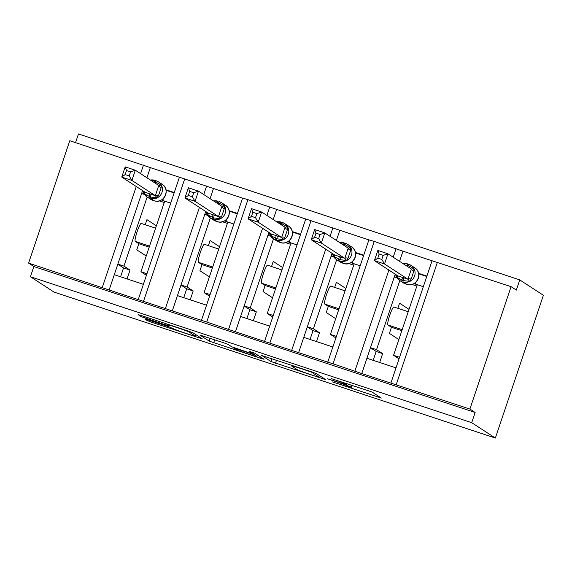 <?xml version="1.0" encoding="UTF-8"?>
<svg xmlns="http://www.w3.org/2000/svg" width="572" height="572" viewBox="0 0 572 572"><rect width="100%" height="100%" fill="white"/><g stroke="black" fill="none" stroke-linecap="round" stroke-linejoin="round"><path stroke-width="0.86" d="M332.454 381.932L381.309 398.062L372 391.992L331.474 378.657A13.528 0.493 -161.4 0 1 345.838 383.934L346.611 384.441A13.528 0.493 -161.4 0 1 346.718 384.548A13.528 0.493 -161.4 0 1 335.542 381.302L327.634 378.793L336.264 381.774A13.528 0.493 -161.4 0 1 350.636 387.051L351.408 387.559A13.528 0.493 -161.4 0 1 351.515 387.666A13.528 0.493 -161.4 0 1 340.34 384.427L332.454 381.932M148.27 319.97L144.809 318.99L147.419 320.685L151.902 322.329L202.288 338.853L192.971 332.782L188.481 331.131L141.591 315.622L138.102 314.614L141.277 316.695L165.837 324.982L169.326 325.99L167.732 324.946A11.311 0.415 -161.4 0 1 167.646 324.853A11.311 0.415 -161.4 0 1 177.742 327.813A11.311 0.415 -161.4 0 1 188.996 331.974L195.109 335.95A11.311 0.415 -161.4 0 1 195.195 336.043A11.311 0.415 -161.4 0 1 185.099 333.083A11.311 0.415 -161.4 0 1 173.845 328.914L168.34 326.605L148.27 319.97M390.869 383.147L432.053 260.76L511.075 286.679L516.33 290.097L519.762 279.901L543.4 295.274L495.352 438.052L471.707 422.679L475.139 412.476L469.891 409.066L361.769 373.559L366.917 358.258L396.01 367.882M495.352 438.052L54.061 292.099L30.423 276.726L471.707 422.679M271.006 361.561L325.876 379.729L316.559 373.659L312.069 372.007L261.69 355.484L271.006 361.561L271.95 358.737M260.589 358.279L209.209 341.119L199.893 335.049L223.452 342.7L227.942 344.351L231.71 346.796L249.506 352.852L253.003 353.861L249.027 351.258L254.612 353.124L264.05 359.259L260.589 358.279L260.939 357.235M174.267 192.535L165.923 189.775M179.415 177.241L150.329 167.617L146.911 177.77M163.442 198.441L162.748 200.5L170.706 203.132L164.686 201.158L140.941 271.729L146.947 273.716M146.418 275.296L140.941 271.729M143.379 284.327L114.293 274.703L109.145 290.004L172.301 310.889L177.449 295.595L206.535 305.212M237.43 213.427L229.079 210.668M242.578 198.127L213.485 188.51L210.074 198.656M233.855 224.031L227.842 222.043L204.097 292.621L210.11 294.609M209.574 296.182L204.097 292.621M201.401 320.477L242.585 198.098L247.919 199.642L206.735 322.029L172.301 310.889M300.586 234.313L292.235 231.553M305.734 219.019L276.641 209.395L273.23 219.548M289.754 240.219L289.067 242.278L297.018 244.909L291.005 242.936L267.253 313.506L273.266 315.494M272.73 317.074L267.253 313.506M269.691 326.104L240.605 316.48L235.457 331.781L298.613 352.667L303.761 337.373L332.854 346.99M363.742 255.205L355.391 252.445M368.89 239.904L339.804 230.287L336.386 240.433M352.917 261.104L352.223 263.163L360.174 265.794L354.161 263.821L330.409 334.398L336.422 336.386M335.893 337.959L330.409 334.398M327.713 362.255L368.897 239.875L374.231 241.42L333.047 363.806L298.613 352.667M142.592 190.619L117.861 264.1L123.931 266.109L147.183 197.018M141.613 193.522L144.509 194.48M205.748 211.511L181.017 284.985L187.094 286.994L210.339 217.903M204.769 214.414L207.665 215.372M268.904 232.396L244.172 305.877L250.25 307.886L273.502 238.796M267.925 235.299L270.821 236.257M332.06 253.289L307.328 326.762L313.406 328.771L336.658 259.681M331.081 256.192L333.976 257.15M426.898 276.09L418.547 273.33M432.046 260.796L402.96 251.172L399.542 261.325M423.33 286.701L417.317 284.713L393.565 355.283L399.578 357.271M399.049 358.851L393.565 355.283M395.216 274.174L370.492 347.654L376.562 349.664L399.814 280.573M394.237 277.077L397.132 278.035M30.423 276.726L33.855 266.531L28.6 263.113L69.784 140.726L150.329 167.617M213.485 188.51L179.429 177.206L138.245 299.592M247.919 199.642L276.641 209.395M339.804 230.287L305.741 218.983L264.557 341.37M374.231 241.42L402.96 251.172M28.6 263.113L109.145 290.004M33.855 266.531L475.139 412.476M333.047 363.806L361.769 373.559M206.735 322.029L235.457 331.781M149.206 247.154L138.832 243.722L136.772 249.842L146.232 255.999M138.832 243.722L135.257 241.398A9.474 1.337 -71.7 0 1 137.065 231.839A9.474 1.337 -71.7 0 1 141.255 223.43A9.474 1.337 -71.7 0 1 141.298 223.452M156.392 225.811L146.933 219.655L145.216 224.739M127.048 278.921L130.03 270.07L123.931 266.109M212.362 268.046L201.987 264.614L199.928 270.728L209.388 276.884M201.987 264.614L198.412 262.291A9.474 1.337 -71.7 0 1 200.221 252.731A9.474 1.337 -71.7 0 1 204.411 244.315A9.474 1.337 -71.7 0 1 204.454 244.337M219.548 246.696L210.088 240.54L208.372 245.631M190.204 299.814L193.186 290.955L187.094 286.994M275.525 288.932L265.143 285.5L263.084 291.62L272.544 297.776M265.143 285.5L261.568 283.176A9.474 1.337 -71.7 0 1 263.377 273.616A9.474 1.337 -71.7 0 1 267.567 265.208A9.474 1.337 -71.7 0 1 267.61 265.229M282.704 267.589L273.244 261.433L271.536 266.516M253.36 320.699L256.342 311.847L250.25 307.886M338.681 309.824L328.299 306.392L326.24 312.505L335.707 318.661M328.299 306.392L324.732 304.068A9.474 1.337 -71.7 0 1 326.54 294.508A9.474 1.337 -71.7 0 1 330.723 286.093A9.474 1.337 -71.7 0 1 330.766 286.114M345.86 288.474L336.4 282.318L334.692 287.409M316.516 341.591L319.498 332.732L313.406 328.771M401.837 330.709L391.455 327.277L389.396 333.397L398.863 339.553M409.023 309.359L399.556 303.21L397.847 308.294M391.455 327.277L387.887 324.953A9.474 1.337 -71.7 0 1 389.696 315.394A9.474 1.337 -71.7 0 1 393.879 306.985A9.474 1.337 -71.7 0 1 393.929 307.007M379.679 362.476L382.654 353.625L376.562 349.664M511.075 286.679L469.891 409.066M75.547 142.635L78.471 133.948L519.762 279.901M370.492 347.654L366.917 358.258M307.328 326.762L303.761 337.373M244.172 305.877L240.605 316.48M181.017 284.985L177.449 295.595M117.861 264.1L114.293 274.703M373.201 360.339L376.176 351.48L370.456 347.762M376.176 351.48L382.654 353.625M310.038 339.446L313.02 330.595L307.293 326.869M313.02 330.595L319.498 332.732M246.882 318.561L249.864 309.702L244.137 305.984M249.864 309.702L256.342 311.847M183.726 297.669L186.708 288.817L180.981 285.092M186.708 288.817L193.186 290.955M120.57 276.784L123.552 267.925L117.825 264.207M123.552 267.925L130.03 270.07M317.288 376.798L319.712 377.484L311.568 372.186L302.659 369.126A13.528 0.493 -161.4 0 0 291.491 365.887A13.528 0.493 -161.4 0 0 291.591 365.994L297.161 369.619A13.528 0.493 -161.4 0 0 311.533 374.896L317.288 376.798M235.614 349.335A11.311 0.415 -161.4 0 0 246.868 353.503A11.311 0.415 -161.4 0 0 256.964 356.463A11.311 0.415 -161.4 0 0 256.871 356.37L254.719 354.969L250.229 353.317L233.426 347.905L235.614 349.335M377.777 258.129L381.824 259.466L383.197 255.398L379.15 254.054L377.777 258.129L374.395 260.632L377.827 250.436L387.945 253.782L384.513 263.978L374.395 260.632L397.84 275.883L407.965 279.229L411.368 269.019L413.921 268.647L413.763 271.378L411.189 279.029L409.631 281.395L403.103 280.566L402.953 281.867L406.628 284.263A9.259 9.159 -57 0 0 414.628 267.725L410.953 265.337A9.259 9.159 123 0 1 402.953 281.867L406.649 284.27C416.337 288.109 423.68 272.88 414.628 267.725M381.824 259.466L384.513 263.978L407.936 279.215M383.197 255.398L387.945 253.782L411.368 269.019M418.704 274.174L418.632 273.738M416.073 281.996L415.379 284.055L414.328 283.369M397.118 278.013L396.146 277.692L396.432 276.848M416.866 286.057L411.897 284.413M423.33 286.686L415.379 284.055M418.811 273.852L426.762 276.483M407.643 263.928L403.067 263.613A9.259 9.159 123 0 1 407.643 263.928L407.021 264.922L413.921 268.647M403.432 277.706A4.74 0.665 -71.7 0 1 403.103 280.566L396.568 277.077L397.855 275.94M407.965 279.229L409.631 281.395M377.827 250.436L379.15 254.054M314.621 237.244L318.668 238.581L320.034 234.506L315.994 233.169L314.621 237.244L311.24 239.747L314.671 229.544L324.789 232.89L321.357 243.093L311.24 239.747L334.677 254.99L344.809 258.344L348.212 248.126L350.765 247.762L350.607 250.486L348.033 258.136L346.475 260.51L339.947 259.681L339.797 260.982L343.472 263.37A9.259 9.159 -57 0 0 351.473 246.839L347.797 244.444A9.259 9.159 123 0 1 339.797 260.982L343.493 263.377C353.181 267.217 360.524 251.995 351.473 246.839M318.668 238.581L321.357 243.093L344.78 258.329M320.034 234.506L324.789 232.89L348.212 248.126M355.548 253.282L355.477 252.853M352.223 263.163L351.172 262.484M333.962 257.128L332.99 256.807L333.276 255.956M353.703 265.165L348.741 263.528M355.655 252.967L363.606 255.598M345.674 243.436L339.911 242.728A9.259 9.159 123 0 1 344.48 243.036L343.858 244.029L350.765 247.762M340.276 256.821A4.74 0.665 -71.7 0 1 339.947 259.681L333.412 256.192L334.692 255.048M344.809 258.344L346.475 260.51M314.671 229.544L315.994 233.169M251.465 216.352L255.512 217.689L256.878 213.621L252.838 212.276L251.465 216.352L248.076 218.854L251.508 208.658L261.633 212.005L258.201 222.201L248.076 218.854L271.521 234.105L281.653 237.452L285.056 227.241L287.602 226.869L287.451 229.601L284.87 237.251L283.312 239.618L276.791 238.789L276.641 240.09L280.316 242.485A9.259 9.159 -57 0 0 288.317 225.947L284.642 223.559A9.259 9.159 123 0 1 276.641 240.09L280.337 242.492M255.512 217.689L258.201 222.201L281.624 237.437L283.312 239.618M256.878 213.621L261.633 212.005L285.056 227.241M292.392 232.396L292.321 231.96M289.067 242.278L288.016 241.591M270.806 236.236L269.834 235.914L270.12 235.071M290.547 244.28L285.585 242.635M292.499 232.075L300.45 234.706M276.769 221.85A9.259 9.159 123 0 1 281.324 222.15L280.702 223.144L287.602 226.869M277.12 235.929A4.74 0.665 -71.7 0 1 276.791 238.789L270.256 235.299L271.536 234.162M251.508 208.658L252.838 212.276M188.31 195.467L192.349 196.804L193.722 192.728L189.682 191.391L188.31 195.467L184.92 197.969L188.352 187.766L198.477 191.119L195.045 201.315L184.92 197.969L208.365 213.213L218.497 216.566L221.9 206.349L224.446 205.984L224.288 208.708L221.714 216.359L220.156 218.733L213.628 217.903L213.478 219.205L217.16 221.593A9.259 9.159 -57 0 0 225.161 205.062L221.478 202.667A9.259 9.159 123 0 1 213.478 219.205L217.181 221.6C226.862 225.44 234.205 210.217 225.161 205.062M192.349 196.804L195.045 201.315L218.468 216.552M193.722 192.728L198.477 191.119L221.9 206.349M229.236 211.504L229.165 211.075M226.598 219.326L225.904 221.385L224.86 220.706M207.65 215.351L206.678 215.029L206.964 214.178M227.391 223.387L222.429 221.75M233.862 224.017L225.904 221.385M229.336 211.19L237.294 213.821M218.168 201.258L213.599 200.951A9.259 9.159 123 0 1 218.168 201.258L217.546 202.252L224.446 205.984M213.964 215.043A4.74 0.665 -71.7 0 1 213.628 217.903L207.1 214.414L208.38 213.27M218.497 216.566L220.156 218.733M188.352 187.766L189.682 191.391M125.154 174.574L129.193 175.911L130.566 171.843L126.526 170.506L125.154 174.574L121.764 177.077L125.196 166.881L135.321 170.227L131.889 180.423L121.764 177.077L145.209 192.328L155.341 195.674L158.744 185.464L161.29 185.099L161.132 187.823L158.558 195.474L157 197.84L150.472 197.011L150.322 198.312L154.004 200.708A9.259 9.159 -57 0 0 162.005 184.177L158.322 181.782A9.259 9.159 123 0 1 150.322 198.312L154.025 200.715C163.706 204.554 171.049 189.332 162.005 184.177M129.193 175.911L131.889 180.423L155.312 195.66M130.566 171.843L135.321 170.227L158.744 185.464M166.073 190.619L166.009 190.183M162.748 200.5L161.697 199.814M144.494 194.459L143.522 194.137L143.808 193.293M164.235 202.502L159.273 200.858M166.18 190.297L174.138 192.928M156.206 180.766L150.443 180.058A9.259 9.159 123 0 1 155.012 180.373L154.39 181.367L161.29 185.099M150.801 194.151A4.74 0.665 -71.7 0 1 150.472 197.011L143.944 193.522L145.224 192.385M155.341 195.674L157 197.84M125.196 166.881L126.526 170.506M143.472 165.101L140.59 173.652M136.265 186.508L102.281 287.48M184.763 178.757L143.579 301.137M206.628 185.986L203.746 194.544M199.421 207.393L165.437 308.372M269.784 206.878L266.902 215.429M262.577 228.285L228.6 329.257M311.075 220.535L269.891 342.914M332.94 227.763L330.058 236.322M325.733 249.17L291.756 350.15M396.096 248.656L393.214 257.207M388.888 270.063L354.912 371.035M437.394 262.312L396.203 384.691M402.18 329.679L387.887 324.953M339.024 308.794L324.732 304.068M275.868 287.902L261.568 283.176M212.712 267.017L198.412 262.291M149.557 246.132L135.257 241.398M352.173 385.271L351.408 387.559M351.33 384.992L350.636 387.051M346.918 383.533L346.611 384.441M346.067 383.254L345.838 383.934M378.171 396.01L377.82 397.054M322.737 377.677L322.386 378.714M276.49 360.238L275.49 363.206M320.206 376.026L319.712 377.484M214.7 339.804L213.699 342.771M210.16 338.302L209.209 341.119M253.375 352.624L252.967 353.832M257.364 354.912L256.871 356.37M255.212 353.51L254.719 354.969M195.595 334.491L195.109 335.95M189.196 331.374L188.996 331.974M166.245 323.781L165.837 324.982M146.175 317.138L145.767 318.339M141.634 315.637L141.277 316.695M199.149 336.801L198.799 337.837M152.259 321.285L151.902 322.329M147.719 319.784L147.419 320.685M408.851 264.328A9.259 9.159 123 0 1 410.953 265.337L408.844 264.321L408.229 265.322A4.74 0.665 -71.7 0 1 407.643 266.595M402.216 277.306A4.74 0.665 -71.7 0 1 401.887 280.166L401.737 281.467A9.259 9.159 123 0 1 395.652 274.46L399.642 280.459L403.317 282.854A9.259 9.159 -57 0 0 405.412 283.862L406.642 284.27M407.021 264.922A4.74 0.665 -71.7 0 1 406.578 265.901M413.763 271.378A4.74 1.58 21.2 0 1 411.339 269.097M411.189 279.029A4.74 1.251 16.1 0 0 407.965 279.129M345.695 243.443A9.259 9.159 123 0 1 347.797 244.444L345.695 243.443M339.06 256.413A4.74 0.665 -71.7 0 1 338.731 259.28L338.581 260.582A9.259 9.159 123 0 1 332.489 253.568L336.486 259.574L340.161 261.962A9.259 9.159 -57 0 0 342.256 262.97L343.479 263.377M344.487 245.703A4.74 0.665 -71.7 0 0 345.073 244.43L345.688 243.436L344.473 243.036M343.858 244.029A4.74 0.665 -71.7 0 1 343.422 245.009M350.607 250.486A4.74 1.58 21.2 0 1 348.184 248.205M348.033 258.136A4.74 1.251 16.1 0 0 344.809 258.244M276.755 221.836L282.518 222.544A9.259 9.159 123 0 1 284.642 223.559L282.532 222.544L281.917 223.545A4.74 0.665 -71.7 0 1 281.331 224.817M275.904 235.528A4.74 0.665 -71.7 0 1 275.575 238.388L275.425 239.689A9.259 9.159 123 0 1 269.333 232.682M269.319 232.668L273.323 238.681L277.005 241.077A9.259 9.159 -57 0 0 279.1 242.085L280.323 242.492C290.018 246.332 297.361 231.109 288.317 225.947M279.122 242.092L277.005 241.077M280.702 223.144A4.74 0.665 -71.7 0 1 280.266 224.124M287.451 229.601A4.74 1.58 21.2 0 1 285.028 227.32M284.87 237.251A4.74 1.251 16.1 0 0 281.646 237.351M219.383 201.666A9.259 9.159 123 0 1 221.478 202.667L219.383 201.666M212.748 214.636A4.74 0.665 -71.7 0 1 212.419 217.503L212.269 218.804A9.259 9.159 123 0 1 206.177 211.79L210.167 217.796L213.849 220.184A9.259 9.159 -57 0 0 215.944 221.192L217.167 221.6M218.175 203.925A4.74 0.665 -71.7 0 0 218.761 202.66L219.376 201.659M217.546 202.252A4.74 0.665 -71.7 0 1 217.11 203.232M224.288 208.708A4.74 1.58 21.2 0 1 221.872 206.428M221.714 216.359A4.74 1.251 16.1 0 0 218.49 216.466M156.227 180.773A9.259 9.159 123 0 1 158.322 181.782L156.227 180.773M149.592 193.751A4.74 0.665 -71.7 0 1 149.256 196.611L149.106 197.912A9.259 9.159 123 0 1 143.021 190.905M143.007 190.891L147.011 196.904L150.693 199.299A9.259 9.159 -57 0 0 152.788 200.307L154.011 200.715M155.019 183.04A4.74 0.665 -71.7 0 0 155.605 181.767L156.22 180.766L155.005 180.366M154.39 181.367A4.74 0.665 -71.7 0 1 153.954 182.346M161.132 187.823A4.74 1.58 21.2 0 1 158.716 185.542M158.558 195.474A4.74 1.251 16.1 0 0 155.334 195.574M408.222 311.726L393.879 306.985M345.066 290.841L330.723 286.093M281.91 269.948L267.567 265.208M218.754 249.063L204.411 244.315M155.598 228.171L141.255 223.43M352.302 385.313L351.515 387.666M347.047 383.576L346.718 384.548M320.227 376.047L319.734 377.513M291.699 365.272L291.491 365.887M253.41 352.638L253.003 353.861M257.464 354.976L256.964 356.463M233.555 347.533L233.426 347.905M195.695 334.556L195.195 336.043M167.832 324.303L167.646 324.853M405.426 283.862L403.317 282.854M342.27 262.977L340.161 261.962M281.317 222.143L282.532 222.544M215.951 221.2L213.849 220.184M152.795 200.307L150.693 199.299"/></g></svg>
